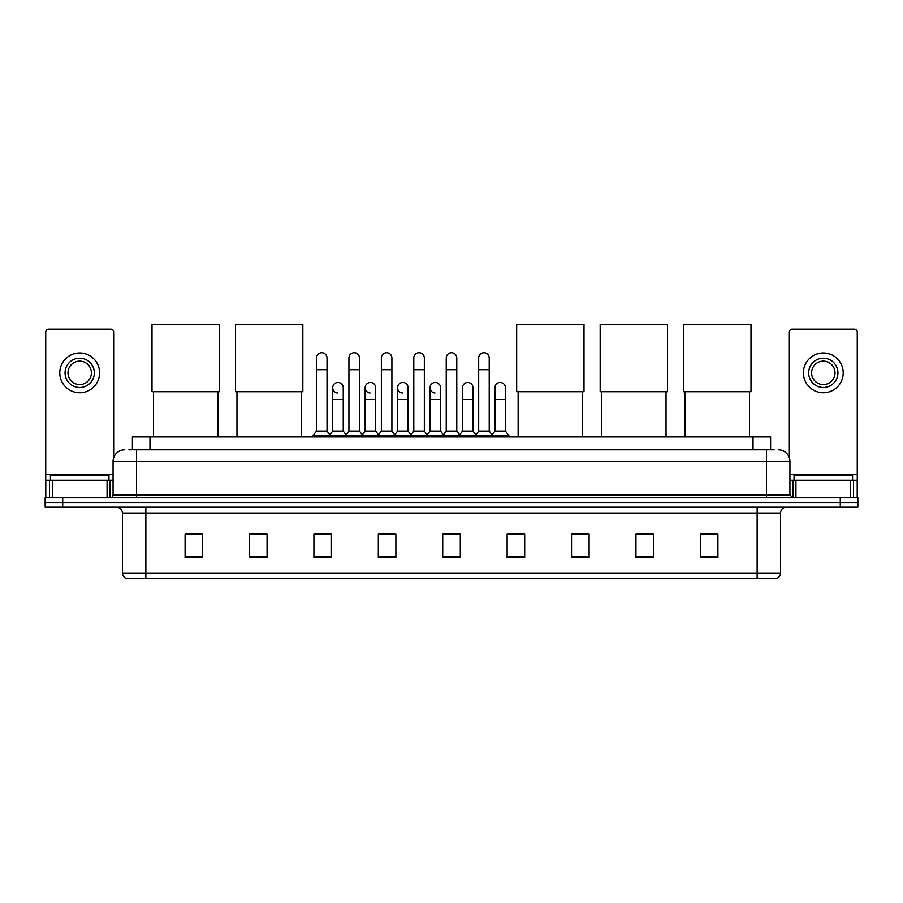 <?xml version="1.0" encoding="UTF-8"?>
<svg xmlns="http://www.w3.org/2000/svg" width="903" height="903" viewBox="0 0 903 903"><rect width="100%" height="100%" fill="white"/><g stroke="black" fill="none" stroke-linecap="round" stroke-linejoin="round"><path stroke-width="1.35" d="M132.402 449.807L132.402 436.917L770.598 436.917L770.598 449.807M129.152 449.807L774.119 449.807M128.881 449.807L136.488 449.807L136.488 461.512L113.067 461.512L113.067 494.889A2.923 2.923 0 0 1 110.143 497.813M124.783 449.807A11.705 11.705 0 0 0 113.067 461.512M778.217 449.807A11.705 11.705 0 0 1 789.933 461.512L789.933 494.889L792.857 497.813M62.713 497.813L45.15 497.813L45.15 502.497L62.713 502.497L45.15 502.497L45.15 507.181L62.713 507.181L62.713 502.497L840.287 502.497L62.713 502.497L62.713 497.813L840.287 497.813L840.287 502.497L857.85 502.497L840.287 502.497L840.287 507.181L62.713 507.181M840.287 507.181L857.85 507.181L857.85 497.813L840.287 497.813M780.564 572.999C780.395 575.798 778.996 577.672 776.343 578.62L757.143 578.62L757.143 572.999L780.564 572.999L780.564 513.039A5.858 5.858 0 0 1 786.411 507.181M757.143 578.62L126.657 578.62A5.858 5.858 0 0 1 122.436 572.999L122.436 513.039C122.097 509.484 120.144 507.531 116.589 507.181M717.908 557.591L717.908 534.17L700.344 534.17L700.344 557.591L717.908 557.591M653.501 557.591L653.501 534.17L635.938 534.17L635.938 557.591L653.501 557.591M589.095 557.591L589.095 534.17L571.531 534.17L571.531 557.591L589.095 557.591M524.688 557.591L524.688 534.17L507.125 534.17L507.125 557.591L524.688 557.591M202.656 557.591L202.656 534.17L185.092 534.17L185.092 557.591L202.656 557.591M267.062 557.591L267.062 534.17L249.499 534.17L249.499 557.591L267.062 557.591M331.469 557.591L331.469 534.17L313.905 534.17L313.905 557.591L331.469 557.591M395.875 557.591L395.875 534.17L378.312 534.17L378.312 557.591L395.875 557.591M460.282 557.591L460.282 534.17L442.718 534.17L442.718 557.591L460.282 557.591M571.531 534.294L572.874 534.294M380.773 534.294L392.478 534.294M315.892 534.294L327.608 534.294M524.688 534.17L507.125 534.294L524.688 534.17M445.642 534.294L457.358 534.294M267.062 534.294L249.499 534.294M202.656 534.294L185.092 534.294M653.501 534.294L635.938 534.294M717.908 534.294L700.344 534.294M108.97 480.249L108.97 475.565L50.421 475.565L50.421 480.249M107.073 497.813L107.073 480.249L52.318 480.249L52.318 497.813M113.654 457.855L113.654 332.112A2.923 2.923 0 0 0 110.73 329.189L48.66 329.189A2.923 2.923 0 0 0 45.737 332.112L45.737 480.249L52.318 480.249M107.073 480.249L113.067 480.249M45.737 497.813L45.737 480.249M79.701 358.231A14.64 14.64 0 0 0 65.061 372.86A14.64 14.64 0 0 0 79.701 387.5A14.64 14.64 0 0 0 94.33 372.86A14.64 14.64 0 0 0 79.701 358.231M79.701 361.155A11.705 11.705 0 0 0 67.985 372.86A11.705 11.705 0 0 0 79.701 384.576A11.705 11.705 0 0 0 91.406 372.86A11.705 11.705 0 0 0 79.701 361.155M79.701 392.771A19.911 19.911 0 0 0 99.601 372.86A19.911 19.911 0 0 0 79.701 352.96A19.911 19.911 0 0 0 59.79 372.86A19.911 19.911 0 0 0 79.701 392.771M153.476 391.721L153.476 436.917M217.883 391.721L217.883 436.917M152.009 324.38L219.339 324.38L219.339 391.721L152.009 391.721L152.009 324.38M236.97 391.721L236.97 436.917M301.376 391.721L301.376 436.917M235.502 324.38L302.832 324.38L302.832 391.721L235.502 391.721L235.502 324.38M518.13 391.721L518.13 436.917M582.537 391.721L582.537 436.917M516.663 324.38L584.004 324.38L584.004 391.721L516.663 391.721L516.663 324.38M601.624 391.721L601.624 436.917M666.03 391.721L666.03 436.917M600.168 324.38L667.498 324.38L667.498 391.721L600.168 391.721L600.168 324.38M685.117 391.721L685.117 436.917M749.524 391.721L749.524 436.917M683.661 324.38L750.991 324.38L750.991 391.721L683.661 391.721L683.661 324.38M316.479 369.699L327.021 369.699L327.021 431.07L316.479 431.07L316.479 357.994A5.271 5.271 0 0 1 322.078 352.734A5.271 5.271 0 0 1 327.021 357.994A5.271 5.271 0 0 0 322.078 352.734M316.479 431.07L312.969 435.754L312.969 436.917M327.021 431.07L330.532 435.754L312.969 435.754M348.919 431.07L348.919 369.699L359.462 369.699L359.462 431.07L348.919 431.07L345.409 435.754L330.532 435.754L330.532 436.917M348.919 369.699L348.919 357.994A5.271 5.271 0 0 1 354.518 352.734A5.271 5.271 0 0 1 359.462 357.994A5.271 5.271 0 0 0 354.518 352.734M359.462 431.07L362.972 435.754L345.409 435.754L345.409 436.917M381.359 431.07L381.359 369.699L391.891 369.699L391.891 431.07L381.359 431.07L377.838 435.754L362.972 435.754L362.972 436.917M381.359 369.699L381.359 357.994A5.271 5.271 0 0 1 386.958 352.734A5.271 5.271 0 0 1 391.891 357.994A5.271 5.271 0 0 0 386.958 352.734M391.891 431.07L395.412 435.754L377.838 435.754L377.838 436.917M413.788 431.07L413.788 369.699L424.331 369.699L424.331 431.07L413.788 431.07L410.278 435.754L395.412 435.754L395.412 436.917M413.788 369.699L413.788 357.994A5.271 5.271 0 0 1 419.398 352.734A5.271 5.271 0 0 1 424.331 357.994A5.271 5.271 0 0 0 419.398 352.734M424.331 431.07L427.841 435.754L410.278 435.754L410.278 436.917M446.229 431.07L446.229 369.699L456.771 369.699L456.771 431.07L446.229 431.07L442.718 435.754L427.841 435.754L427.841 436.917M446.229 369.699L446.229 357.994A5.271 5.271 0 0 1 451.827 352.734A5.271 5.271 0 0 1 456.771 357.994A5.271 5.271 0 0 0 451.827 352.734M456.771 431.07L460.282 435.754L442.718 435.754L442.718 436.917M478.669 431.07L478.669 369.699L489.212 369.699L489.212 431.07L478.669 431.07L475.159 435.754L460.282 435.754L460.282 436.917M478.669 369.699L478.669 357.994A5.271 5.271 0 0 1 484.268 352.734A5.271 5.271 0 0 1 489.212 357.994A5.271 5.271 0 0 0 484.268 352.734M489.212 431.07L492.722 435.754L475.159 435.754L475.159 436.917M505.432 431.07L505.432 399.442L494.889 399.442L494.889 431.07L505.432 431.07L508.942 435.754L492.722 435.754L492.722 436.917M337.632 392.997A5.271 5.271 0 0 1 332.699 387.737A5.271 5.271 0 0 1 338.298 382.477A5.271 5.271 0 0 1 343.242 387.737L343.242 399.442L332.699 399.442L332.699 387.737M343.242 399.442L343.242 431.07L332.699 431.07L332.699 399.442M332.699 431.07L329.855 434.851M343.242 431.07L346.075 434.851M370.072 392.997A5.271 5.271 0 0 1 365.139 387.737A5.271 5.271 0 0 1 370.738 382.477A5.271 5.271 0 0 1 375.671 387.737L375.671 399.442L365.139 399.442L365.139 387.737M375.671 399.442L375.671 431.07L365.139 431.07L365.139 399.442M365.139 431.07L362.295 434.851M375.671 431.07L378.515 434.851M402.512 392.997A5.271 5.271 0 0 1 397.568 387.737A5.271 5.271 0 0 1 403.178 382.477A5.271 5.271 0 0 1 408.111 387.737L408.111 399.442L397.568 399.442L397.568 387.737M408.111 399.442L408.111 431.07L397.568 431.07L397.568 399.442M397.568 431.07L394.735 434.851M408.111 431.07L410.955 434.851M434.953 392.997A5.271 5.271 0 0 1 430.009 387.737A5.271 5.271 0 0 1 435.607 382.477A5.271 5.271 0 0 1 440.551 387.737L440.551 399.442L430.009 399.442L430.009 387.737M440.551 399.442L440.551 431.07L430.009 431.07L430.009 399.442M430.009 431.07L427.175 434.851M440.551 431.07L443.396 434.851M462.449 387.737A5.271 5.271 0 0 1 468.047 382.477A5.271 5.271 0 0 1 472.991 387.737L472.991 399.442L462.449 399.442L462.449 387.737M472.991 399.442L472.991 431.07L462.449 431.07L462.449 399.442M462.449 431.07L459.604 434.851M472.991 431.07L475.825 434.851M494.889 399.442L494.889 387.737A5.271 5.271 0 0 1 500.488 382.477A5.271 5.271 0 0 1 505.432 387.737L505.432 399.442M494.889 431.07L492.045 434.851M508.942 435.754L508.942 436.917M850.682 497.813L850.682 480.249L795.927 480.249L795.927 497.813M850.682 480.249L857.263 480.249L857.263 332.112A2.923 2.923 0 0 0 854.34 329.189L792.27 329.189A2.923 2.923 0 0 0 789.346 332.112L789.346 457.855M789.933 480.249L795.927 480.249M857.263 480.249L857.263 497.813M823.299 358.231A14.64 14.64 0 0 0 808.67 372.86A14.64 14.64 0 0 0 823.299 387.5A14.64 14.64 0 0 0 837.939 372.86A14.64 14.64 0 0 0 823.299 358.231M823.299 361.155A11.705 11.705 0 0 0 811.594 372.86A11.705 11.705 0 0 0 823.299 384.576A11.705 11.705 0 0 0 835.015 372.86A11.705 11.705 0 0 0 823.299 361.155M823.299 392.771A19.911 19.911 0 0 0 843.21 372.86A19.911 19.911 0 0 0 823.299 352.96A19.911 19.911 0 0 0 803.399 372.86A19.911 19.911 0 0 0 823.299 392.771M852.579 480.249L852.579 475.565L794.03 475.565L794.03 480.249M149.966 449.807L149.966 436.917M753.034 449.807L753.034 436.917M136.488 497.813L136.488 494.889L789.933 494.889M113.067 494.889L136.488 494.889L136.488 461.512L766.512 461.512L766.512 497.813M789.933 461.512L766.512 461.512L766.512 449.807M757.143 507.181L757.143 513.039L122.436 513.039M780.564 513.039L757.143 513.039L757.143 572.999L145.857 572.999L145.857 578.62M122.436 572.999L145.857 572.999L145.857 507.181M460.282 556.779L442.718 556.779M395.875 556.779L378.312 556.779M331.469 556.779L313.905 556.779M267.062 556.779L249.499 556.779M202.656 556.779L185.092 556.779M524.688 556.779L507.125 556.779M589.095 556.779L571.531 556.779M653.501 556.779L635.938 556.779M717.908 556.779L700.344 556.779M113.067 474.391L45.737 474.391M109.952 480.249L109.952 497.813M45.782 480.249L45.782 497.813M49.439 497.813L49.439 480.249M857.263 474.391L789.933 474.391M857.218 497.813L857.218 480.249M853.561 480.249L853.561 497.813M793.048 497.813L793.048 480.249M327.021 369.699L327.021 357.994M359.462 369.699L359.462 357.994M391.891 369.699L391.891 357.994M424.331 369.699L424.331 357.994M456.771 369.699L456.771 357.994M489.212 369.699L489.212 357.994"/></g></svg>
